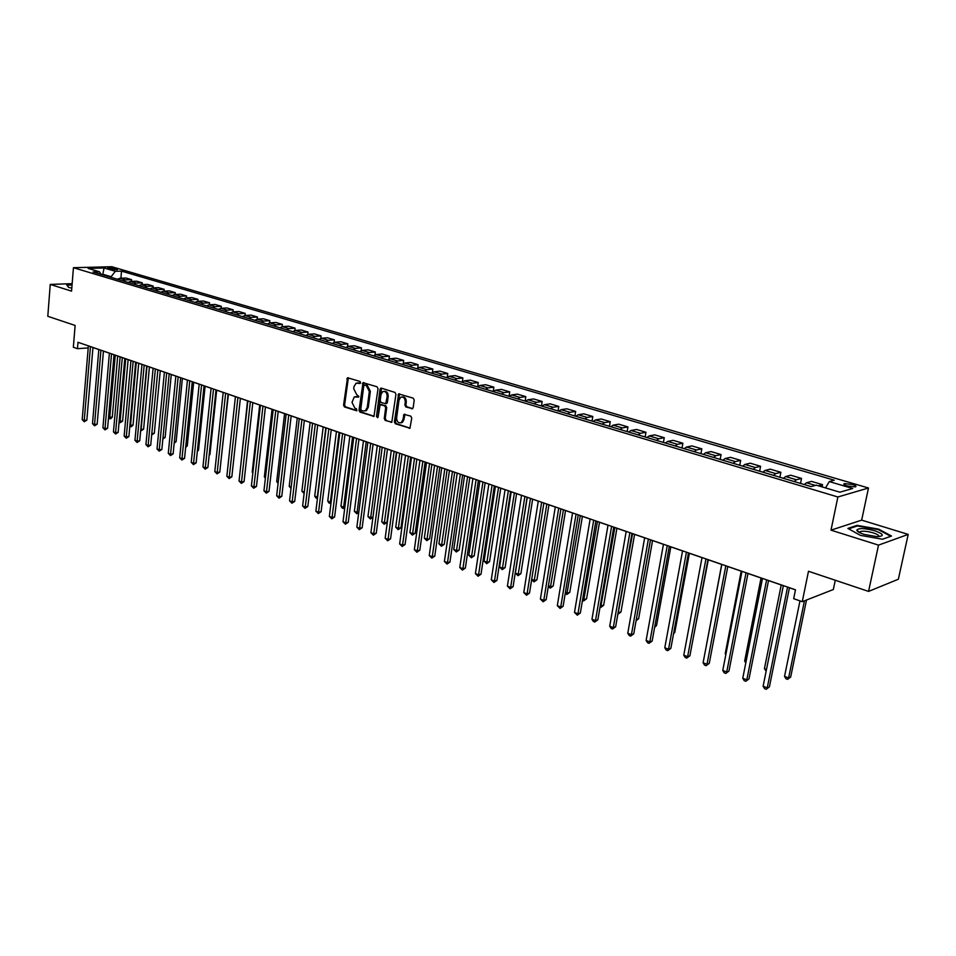 <?xml version="1.0" encoding="UTF-8"?>
<svg xmlns="http://www.w3.org/2000/svg" width="956" height="956" viewBox="0 0 956 956"><rect width="100%" height="100%" fill="white"/><g stroke="black" fill="none" stroke-linecap="round" stroke-linejoin="round"><path stroke-width="1.43" d="M360.639 382.699L359.982 381.42L347.518 377.751L343.562 405.141L344.483 406.957L356.731 410.793L356.504 408.798L354.975 408.296L352.011 402.44L354.27 396.895L358.452 397.158L358.894 396.417L356.708 394.649L353.732 388.793L354.019 386.594L356.074 383.189L360.185 383.452L360.639 382.699M852.513 484.501L844.375 483.605C843.084 484.142 844.052 484.943 847.291 485.983L855.429 486.891C856.731 486.341 855.763 485.552 852.513 484.501M411.785 408.833L413.171 407.698L414.211 400.05L413.231 398.162L398.616 393.884L394.386 421.907L395.354 423.771L409.945 428.216L411.761 418.035L410.781 416.147L404.053 414.33L402.858 419.887L401.329 422.588C398.401 423.412 396.836 421.835 396.632 417.844L399.01 400.086L400.648 397.278C403.552 396.549 405.093 398.15 405.26 402.07L404.866 405.045L405.834 406.933L412.586 408.726M72.166 283.657L50.25 284.422L47.8 316.293L75.118 325.446L73.349 347.267L77.46 348.701L77.986 342.284L795.488 589.804L793.683 598.683L802.263 601.683L833.333 589.517L835.281 580.244M878.516 545.123L908.2 534.404L861.667 520.136L831.003 530.162L878.516 545.123L868.562 591.405L808.489 571.27L802.263 601.683M831.003 530.162L837.874 496.989L73.445 267.704L111.744 266.712L868.478 488.002L837.874 496.989M50.25 284.422L71.557 291.138L73.445 267.704M378.038 388.65L377.082 386.798L363.053 382.651L359.014 410.232L359.946 412.072L373.963 416.386L378.038 388.65M381.372 388.148L394.995 392.426L395.951 394.302L391.793 422.241L385.196 420.425L384.252 418.561L385.686 407.698L384.73 405.846L380.153 404.687L378.074 416.983L377.668 417.7L376.485 416.458L380.034 389.283L381.372 388.148M908.2 534.404L898.353 579.228L868.562 591.405M108.518 268.636L117.469 269.652L114.828 268.469L107.717 267.991L108.518 268.636M101.348 274.42L99.4 271.767L93.055 271.946L811.082 486.592L816.281 485.158L839.918 492.197L852.716 488.492L829.282 481.585L834.289 480.211L121.52 271.122L115.341 271.301L110.729 277.228M99.4 271.767L88.119 268.397L104.061 267.979L115.341 271.301M861.667 520.136L868.478 488.002M92.971 347.554L98.815 349.538M103.439 351.127L109.402 353.182M114.051 354.784L120.109 356.887M124.782 358.488L130.972 360.627M135.668 362.252L141.966 364.415M146.686 366.052L153.115 368.263M157.859 369.9L164.408 372.159M169.176 373.808L175.844 376.102M180.648 377.763L187.436 380.106M192.264 381.779L199.195 384.169M204.046 385.842L211.109 388.267M215.984 389.952L223.178 392.438M228.09 394.135L235.427 396.668M240.362 398.365L247.843 400.946M252.802 402.655L260.426 405.284M265.421 407.017L273.189 409.694M278.22 411.427L286.143 414.163M291.186 415.908L299.276 418.692M304.355 420.449L312.588 423.281M317.703 425.05L326.104 427.953M331.254 429.722L339.822 432.686M344.997 434.466L353.732 437.478M358.942 439.27L367.857 442.353M373.091 444.158L382.197 447.3M387.455 449.117L396.74 452.319M402.034 454.148L411.51 457.41M416.84 459.25L426.507 462.585M431.873 464.437L441.732 467.843M447.133 469.695L457.195 473.172M462.62 475.048L472.909 478.598M478.37 480.474L488.863 484.095M494.36 485.995L505.067 489.687M510.6 491.599L521.534 495.375M527.103 497.287L538.276 501.147M543.868 503.071L555.281 507.015M560.909 508.95L572.56 512.978M578.237 514.937L590.139 519.036M595.851 521.008L608.004 525.202M613.752 527.186L626.168 531.476M631.952 533.46L644.655 537.846M650.474 539.853L663.44 544.334M669.308 546.354L682.56 550.931M688.463 552.962L702.015 557.635M707.954 559.69L721.816 564.47M727.791 566.526L741.952 571.413M747.974 573.492L762.458 578.488M768.516 580.579L783.334 585.693M789.441 587.797L795.476 589.876M77.46 348.701L88.215 347.912M102.782 274.85L101.252 274.288M110.777 276.619L102.83 274.241L104.061 267.979M120.898 278.22L121.52 271.122M131.462 281.387L131.617 279.678L126.108 278.041L119.93 278.244L117.504 279.248M142.169 284.601L142.325 282.856L136.744 281.195L130.566 281.423L128.14 282.438M153.008 287.852L153.175 286.071L147.523 284.398L141.345 284.625L138.919 285.653M163.99 291.15L164.169 289.333L158.433 287.637L152.267 287.876L149.841 288.915M175.115 294.484L175.295 292.644L169.487 290.911L163.321 291.174L160.895 292.225M186.384 297.866L186.575 295.978L180.696 294.233L174.53 294.508L172.092 295.571M197.808 301.295L198 299.371L192.036 297.603L185.87 297.89L183.444 298.965M209.376 304.773L209.579 302.813L203.532 301.021L197.378 301.319L194.94 302.407M221.099 308.298L221.302 306.29L215.184 304.474L209.029 304.797L206.604 305.884M232.977 311.871L233.192 309.816L226.99 307.975L220.848 308.31L218.41 309.421M245.011 315.492L245.238 313.389L238.952 311.525L232.822 311.871L230.384 312.994M269.592 322.889L269.831 320.69L263.378 318.766L257.248 319.161L257.451 317.01L251.081 315.122L244.951 315.492L242.513 316.627M282.128 326.665L282.39 324.407L275.842 322.471L269.723 322.877L267.298 324.024M294.842 330.501L295.117 328.183L288.473 326.211L282.367 326.641L279.941 327.812M307.736 334.397L308.023 332.019L301.283 330.011L295.189 330.453L292.763 331.648M320.81 338.364L321.108 335.903L314.273 333.871L308.19 334.337L305.765 335.532M334.062 342.379L334.373 339.834L327.454 337.779L321.383 338.257L318.957 339.476M347.506 346.478L347.841 343.825L340.814 341.746L334.755 342.248L332.33 343.467M361.153 350.625L361.499 347.876L354.377 345.761L348.331 346.287L345.905 347.53M374.979 354.855L375.35 351.987L368.12 349.848L362.097 350.386L359.671 351.641M389.02 359.157L389.415 356.158L382.077 353.983L376.055 354.545L373.641 355.823M403.253 363.531L403.671 360.388L396.226 358.189L390.239 358.775L387.813 360.054M417.7 367.988L418.142 364.69L410.59 362.444L404.615 363.053L402.201 364.356M432.363 372.517L432.841 369.04L425.169 366.769L419.218 367.403L416.804 368.729M447.229 377.142L447.755 373.473L439.975 371.155L434.036 371.824L431.634 373.151M462.334 381.862L462.895 377.967L454.996 375.612L449.081 376.305L446.679 377.656M477.653 386.678L478.263 382.52L470.244 380.141L464.353 380.846L461.963 382.221M509.046 396.298L509.715 391.852L501.446 389.403L495.614 390.168L493.224 391.566L493.87 387.156L485.72 384.73L479.864 385.471L477.474 386.857M525.131 401.102L525.812 396.632L517.411 394.135L511.603 394.924L509.237 396.358M541.466 405.989L542.172 401.484L533.639 398.951L527.855 399.763L525.489 401.209M558.053 410.949L558.782 406.408L550.106 403.838L544.358 404.687L542.004 406.145M574.915 415.991L575.655 411.415L566.848 408.798L561.136 409.682L558.782 411.164M592.051 421.106L592.804 416.505L583.853 413.852L578.177 414.761L575.835 416.266M609.462 426.316L610.239 421.68L601.133 418.979L595.492 419.923L593.162 421.441M627.148 431.598L627.949 426.926L618.699 424.189L613.107 425.169L610.776 426.711M645.145 436.976L645.957 432.267L636.565 429.483L630.996 430.499L628.69 432.064M663.428 442.449L664.265 437.705L654.717 434.872L649.196 435.912L646.889 437.501M682.022 448.005L682.883 443.226L673.167 440.346L667.694 441.421L665.412 443.034M700.939 453.658L701.823 448.842L691.941 445.914L686.516 447.038L684.233 448.663M720.167 459.406L721.075 454.554L711.025 451.579L705.648 452.738L703.389 454.387M739.741 465.261L740.673 460.374L730.444 457.338L725.126 458.533L722.867 460.218M759.65 471.212L760.594 466.289L750.197 463.194L744.927 464.437L742.692 466.146M779.905 477.271L780.885 472.3L770.285 469.157L765.087 470.436L762.864 472.168M800.519 483.425L801.522 478.418L790.743 475.228L785.605 476.554L783.394 478.311M822.076 486.879L822.53 484.656L811.56 481.406L806.482 482.768L804.295 484.561M131.617 279.678L125.439 279.893L123.025 280.897M142.325 282.856L136.158 283.084L133.732 284.099M153.175 286.071L147.009 286.31L144.583 287.35M164.169 289.333L157.991 289.584L155.565 290.636M175.295 292.644L169.128 292.906L166.703 293.958M186.575 295.978L180.409 296.264L177.983 297.328M198 299.371L191.833 299.67L189.407 300.746M209.579 302.813L203.413 303.124L200.987 304.211M221.302 306.29L215.16 306.613L212.722 307.713M233.192 309.816L227.05 310.162L224.612 311.274M245.238 313.389L239.108 313.747L236.67 314.871M257.451 317.01L251.332 317.392L248.895 318.527M269.831 320.69L263.713 321.085L257.248 319.161L254.822 320.296M263.713 321.085L261.287 322.232M282.39 324.407L276.272 324.825L273.846 325.984M295.117 328.183L289.011 328.613L286.585 329.796M308.023 332.019L301.929 332.461L299.503 333.656M321.108 335.903L315.026 336.369L312.6 337.576M334.373 339.834L328.314 340.324L325.888 341.543M347.841 343.825L341.794 344.339L339.368 345.57M361.499 347.876L355.465 348.414L353.039 349.657M375.35 351.987L369.327 352.549L366.913 353.804M389.415 356.158L383.404 356.731L380.99 358.022M403.671 360.388L397.684 360.986L395.27 362.288M418.142 364.69L412.179 365.312L409.777 366.626M432.841 369.04L426.89 369.697L424.488 371.024M447.755 373.473L441.827 374.143L439.425 375.481M462.895 377.967L456.992 378.66L454.59 380.022M478.263 382.52L472.384 383.248L469.994 384.623M493.87 387.156L488.014 387.897L485.636 389.295M509.715 391.852L503.896 392.629L501.518 394.051M525.812 396.632L520.028 397.433L517.65 398.867M542.172 401.484L536.412 402.321L534.045 403.767M558.782 406.408L553.046 407.268L550.692 408.75M575.655 411.415L569.967 412.311L567.613 413.805M592.804 416.505L587.151 417.437L584.809 418.943M610.239 421.68L604.622 422.636L602.292 424.165M627.949 426.926L622.368 427.93L620.05 429.483M645.957 432.267L640.424 433.307L638.118 434.884M664.265 437.705L658.78 438.768L656.485 440.369M682.883 443.226L677.446 444.325L675.163 445.95M701.823 448.842L696.422 449.989L694.152 451.626M721.075 454.554L715.733 455.737L713.475 457.41M740.673 460.374L735.379 461.593L733.133 463.29M760.594 466.289L755.371 467.544L753.137 469.265M780.885 472.3L775.71 473.602L773.5 475.347M801.522 478.418L796.408 479.769L794.221 481.549M822.53 484.656L818.42 485.791M825.53 487.907L829.282 481.585M72.082 284.661L66.681 284.852L68.665 287.505L71.808 288.019M891.518 536.041L878.648 529.146L857.066 525.382L847.864 528.429L860.472 535.384L882.543 539.244L891.518 536.041M856.911 526.111L857.066 525.382M360.412 383.26L357.556 382.878M355.775 396.573L358.679 396.967M348.354 377.763L344.602 405.009L345.51 406.826L356.947 410.602M363.901 382.651L360.042 410.1L360.974 411.94L374.107 416.278M364.69 385.053L363.77 385.842L360.794 409.132L361.44 410.423L363.065 410.96L365.347 410.721L367.271 407.423L369.327 391.458L366.327 385.579L364.666 385.053M364.822 410.96L366.375 410.59L368.299 407.292L367.271 407.423M365.718 384.945L367.355 385.459L370.354 391.339L368.299 407.292M391.912 422.158L385.196 420.425M380.858 404.591L385.758 405.703L386.702 407.567L385.268 418.417L386.224 420.27M381.54 388.196L377.907 417.461M387.168 396.405C387.013 392.569 385.519 390.98 382.699 391.625L381.026 394.446L380.213 400.66L381.157 402.524L385.746 403.671L387.168 396.405L388.196 396.274C388.136 392.737 386.774 391.088 384.121 391.327M386.057 403.635L387.371 402.5L386.344 402.631M388.196 396.274L387.371 402.5M402.129 396.931C404.842 396.704 406.228 398.365 406.288 401.938L405.882 404.914L406.862 406.79L412.681 408.654M400.839 422.839L402.356 422.444L403.886 419.744L402.858 419.887M404.974 414.259L403.886 419.744M399.512 393.848L395.414 421.751L396.37 423.627L410.04 428.145M108.578 417.019L112.282 417.186L117.684 356.038M112.282 417.186L110.777 418.644L109.773 418.752L109.773 417.473L115.258 355.202M109.773 418.752L108.506 417.808M90.462 346.586L84.248 420.449L82.204 419.648L88.382 345.869M92.971 347.458L86.841 420.15L84.248 420.449L84.283 421.751L82.204 419.648M86.841 420.15L84.283 421.751M119.177 421.082L122.595 421.13L128.128 359.647M122.595 421.13L120.074 422.719L120.086 421.429L125.702 358.811M120.074 422.719L119.082 422.17M129.92 425.205L133.027 425.133L138.716 363.292M133.027 425.133L131.498 426.603L130.494 426.723L130.518 425.432L136.278 362.455M130.494 426.723L129.801 426.46M140.795 429.375L143.603 429.172L149.423 366.996M143.603 429.172L141.058 430.786L141.094 429.495L146.997 366.16M100.93 350.207L94.56 424.488L92.493 423.675L98.827 349.478M103.451 351.067L97.154 424.177L94.56 424.488L94.572 425.79L92.493 423.675M97.154 424.177L94.572 425.79M111.541 353.863L105.005 428.575L102.901 427.762L109.402 353.123M114.051 354.724L107.586 428.264L105.005 428.575L105.005 429.889L102.901 427.762M107.586 428.264L105.005 429.889M122.284 357.568L115.58 432.721L113.453 431.885L120.121 356.827M124.794 358.428L118.162 432.387L115.58 432.721L115.568 434.024L113.453 431.885M118.162 432.387L115.568 434.024M151.813 433.594L154.31 433.271L160.273 370.737M154.31 433.271L151.681 434.872M151.789 433.737L151.753 434.896M133.159 361.32L126.288 436.916L124.137 436.067L130.972 360.567M135.668 362.193L128.881 436.581L126.288 436.916L126.264 438.23L124.137 436.067M128.881 436.581L126.264 438.23M68.856 287.529L67.075 285.175L72.058 284.996M71.963 286.179L71.903 286.86M864.236 534.428L877.01 536.663C884.659 536.149 883.942 534.189 874.848 530.783C864.583 528.118 858.572 527.903 856.803 530.126C857.09 531.476 859.563 532.91 864.236 534.428M878.707 536.651C879.389 535.563 877.56 534.308 873.21 532.874C867.821 531.345 863.615 530.879 860.579 531.476L859.611 532.611M848.641 528.859L857.377 525.955L878.289 529.6L890.765 536.292L882.496 539.232M162.986 437.717L165.149 437.43L171.267 374.525M165.149 437.43L162.855 439.019M174.315 441.875L176.131 441.636L182.393 378.373M176.131 441.636L174.183 443.19M185.787 446.094L187.256 445.89L193.674 382.257M185.667 447.408L187.256 445.89M197.426 450.36L198.513 450.204L205.098 386.2M198.513 450.204L197.33 451.34M209.221 454.686L209.926 454.578L216.665 390.191M209.926 454.578L209.149 455.319M144.189 365.12L137.138 441.158L134.951 440.31L141.978 364.356M146.698 365.993L139.719 440.812L137.138 441.158L137.102 442.473L134.951 440.31M139.719 440.812L137.102 442.473M155.362 368.98L148.132 445.46L145.921 444.6L153.115 368.203M157.871 369.841L150.713 445.114L148.132 445.46L148.084 446.787L145.921 444.6M150.713 445.114L148.084 446.787M166.679 372.888L159.258 449.822L157.023 448.95L164.408 372.099M169.188 373.748L161.851 449.463L159.258 449.822L159.21 451.148L157.023 448.95M161.851 449.463L159.21 451.148M178.163 376.843L170.55 454.243L168.28 453.347L175.844 376.043M180.648 377.704L173.132 453.873L170.55 454.243L170.479 455.57L168.28 453.347M173.132 453.873L170.479 455.57M189.778 380.858L181.975 458.713L179.68 457.816L187.448 380.046M192.276 381.707L184.556 458.33L181.975 458.713L181.891 460.051L179.68 457.816M184.556 458.33L181.891 460.051M221.171 459.047L228.4 394.242M201.573 384.921L193.566 463.254L191.236 462.346L199.195 384.097M204.058 385.77L196.147 462.859L193.566 463.254L193.459 464.592L191.236 462.346M196.147 462.859L193.459 464.592M213.511 389.044L205.301 467.854L202.947 466.922L211.109 388.208M215.996 389.893L207.882 467.448L205.301 467.854L205.193 469.193L202.947 466.922M207.882 467.448L205.193 469.193M247.52 400.839L240.518 467.639M225.628 393.215L217.203 472.503L214.813 471.571L223.19 392.378M228.102 394.075L219.784 472.097L217.203 472.503L217.072 473.853L214.813 471.571M219.784 472.097L217.072 473.853M259.709 405.045L252.205 472.133L252.922 472.395M252.838 473.065L252.205 472.133M237.901 397.457L229.273 477.235L226.847 476.279L235.427 396.597M240.374 398.305L231.842 476.805L229.273 477.235L229.129 478.574L226.847 476.279M231.842 476.805L229.129 478.574M272.054 409.299L264.37 476.793L265.493 477.223M265.374 478.275L264.37 476.793M250.353 401.747L241.498 482.015L239.036 481.059L247.843 400.887M252.814 402.596L244.067 481.585L241.498 482.015L241.342 483.366L239.036 481.059M244.067 481.585L241.342 483.366M284.577 413.625L276.702 481.525L278.244 482.123M278.088 483.473L276.702 481.525M262.972 406.097L253.902 486.879L251.404 485.899L260.438 405.225M265.421 406.945L256.471 486.425L253.902 486.879L253.722 488.229L251.404 485.899M256.471 486.425L253.722 488.229M297.268 417.999L289.202 486.317L291.174 487.082M291.018 488.444L289.202 486.317M310.138 422.444L301.881 491.181L304.295 492.113M304.127 493.487L301.881 491.181M323.188 426.938L314.727 496.116L317.32 497.108L325.817 427.846M317.452 498.387L316.03 498.052L314.727 496.116M317.057 498.458L317.619 497.048M336.428 431.503L327.753 501.111L330.382 502.127L339.093 432.423M330.979 503.298L329.055 503.071L327.753 501.111M330.107 503.477L331.146 501.972M349.848 436.139L340.969 506.178L343.634 507.206L352.549 437.071M344.757 507.959L342.272 508.15L340.969 506.178M343.335 508.556L343.634 507.206L344.877 506.955M363.459 440.835L354.365 511.329L357.066 512.356L366.208 441.78M358.739 512.583L356.755 513.719L354.365 511.329M356.755 513.719L357.066 512.356L358.811 512.01M377.273 445.604L367.952 516.539L370.701 517.59L380.058 446.56M372.936 517.268L370.366 518.953L367.952 516.539M370.366 518.953L370.701 517.59L372.96 517.112M391.291 450.431L381.743 521.833L384.527 522.896L386.965 522.37L396.405 452.2M386.965 522.37L384.169 524.258L394.123 451.411M384.169 524.258L381.743 521.833M405.511 455.343L395.724 527.198L398.544 528.274L400.982 527.736L410.662 457.123M400.982 527.736L398.174 529.648L408.379 456.335M398.174 529.648L395.724 527.198M419.935 460.326L409.921 532.635L412.777 533.735L415.203 533.185L425.121 462.106M415.203 533.185L412.395 535.109L422.851 461.33M412.395 535.109L409.921 532.635M434.586 465.369L424.321 538.168L427.224 539.28L429.638 538.706L439.796 467.173M429.638 538.706L426.806 540.654L437.537 466.397M426.806 540.654L424.321 538.168M449.451 470.495L438.924 543.773L441.875 544.908L444.289 544.322L454.686 472.312M444.289 544.322L441.445 546.282L452.451 471.535M441.445 546.282L438.924 543.773M464.532 475.706L453.753 549.461L456.753 550.608L459.155 550.011L469.802 477.522M459.155 550.011L456.299 551.982L467.58 476.757M456.299 551.982L453.753 549.461M479.852 480.988L468.81 555.233L471.846 556.404L474.236 555.795L485.158 482.816M474.236 555.795L471.368 557.778L482.947 482.063M471.368 557.778L468.81 555.233M495.411 486.353L484.095 561.1L487.178 562.283L489.556 561.662L500.741 488.193M489.556 561.662L486.676 563.67L498.542 487.44M486.676 563.67L484.095 561.1M511.197 491.802L499.606 567.051L502.737 568.258L505.103 567.613L516.563 493.655M505.103 567.613L502.211 569.645L514.388 492.902M502.211 569.645L499.606 567.051M527.234 497.335L515.368 573.098L518.546 574.317L520.9 573.66L532.635 499.199M520.9 573.66L517.985 575.703L530.472 498.458M517.985 575.703L515.368 573.098M531.691 579.36L534.595 580.471L536.937 579.802L548.959 504.828M536.937 579.802L534.01 581.869L546.82 504.099M534.01 581.869L531.644 579.683M275.77 410.518L266.473 491.802L263.94 490.81L273.201 409.622M278.22 411.355L269.03 491.336L266.473 491.802L266.282 493.153L263.94 490.81M269.03 491.336L266.282 493.153M288.76 415L279.224 496.785L276.654 495.782L286.143 414.091M291.198 415.836L281.781 496.319L279.224 496.785L279.009 498.148L276.654 495.782M281.781 496.319L279.009 498.148M301.929 419.541L292.154 501.852L289.549 500.836L299.276 418.62M304.355 420.377L294.711 501.374L292.154 501.852L291.927 503.215L289.549 500.836M294.711 501.374L291.927 503.215M315.289 424.141L305.263 506.979L302.622 505.951L312.6 423.221M317.715 424.978L307.82 506.489L305.263 506.979L305.012 508.353L302.622 505.951M307.82 506.489L305.012 508.353M328.84 428.826L318.563 512.189L315.886 511.149L326.115 427.882M331.254 429.65L321.108 511.687L318.563 512.189L318.3 513.563L315.886 511.149M321.108 511.687L318.3 513.563M342.595 433.57L332.055 517.471L329.342 516.407L339.834 432.614M344.997 434.394L334.6 516.957L332.055 517.471L331.78 518.845L329.342 516.407M334.6 516.957L331.78 518.845M356.552 438.386L345.749 522.836L343.001 521.761L353.744 437.418M358.942 439.21L348.283 522.299L345.749 522.836L345.451 524.211L343.001 521.761M348.283 522.299L345.451 524.211M370.713 443.273L359.635 528.274L356.851 527.186L367.869 442.281M373.103 444.086L362.169 527.724L359.635 528.274L359.313 529.66L356.851 527.186M362.169 527.724L359.313 529.66M385.089 448.233L373.736 533.795L370.904 532.683L382.197 447.229M387.467 449.045L376.258 533.233L373.736 533.795L373.39 535.181L370.904 532.683M376.258 533.233L373.39 535.181M399.692 453.264L388.04 539.399L385.16 538.264L396.752 452.248M402.046 454.076L390.562 538.826L388.04 539.399L387.682 540.785L385.16 538.264M390.562 538.826L387.682 540.785M414.498 458.366L402.56 545.075L399.644 543.94L411.522 457.338M416.852 459.179L405.069 544.49L402.56 545.075L402.177 546.474L399.644 543.94M405.069 544.49L402.177 546.474M429.543 463.564L417.306 550.847L414.342 549.688L426.519 462.513M431.873 464.365L419.804 550.25L417.306 550.847L416.9 552.245L414.342 549.688M419.804 550.25L416.9 552.245M444.815 468.834L432.267 556.715L429.256 555.532L441.744 467.771M447.133 469.635L434.765 556.093L432.267 556.715L431.837 558.101L429.256 555.532M434.765 556.093L431.837 558.101M460.326 474.176L447.468 562.666L444.409 561.459L457.207 473.101M462.632 474.977L449.941 562.02L447.468 562.666L447.014 564.064L444.409 561.459M449.941 562.02L447.014 564.064M476.088 479.613L462.895 568.701L459.788 567.482L472.921 478.526M478.37 480.402L465.369 568.043L462.895 568.701L462.417 570.099L459.788 567.482M465.369 568.043L462.417 570.099M492.089 485.134L478.562 574.831L475.407 573.6L488.875 484.023M494.36 485.923L481.023 574.162L478.562 574.831L478.06 576.241L475.407 573.6M481.023 574.162L478.06 576.241M508.353 490.751L494.479 581.069L491.276 579.814L505.079 489.615M510.612 491.527L496.929 580.388L494.479 581.069L493.953 582.479L491.276 579.814M496.929 580.388L493.953 582.479M524.868 496.451L510.647 587.402L507.397 586.124L521.546 495.304M527.115 497.216L513.085 586.697L510.647 587.402L510.098 588.8L507.397 586.124M513.085 586.697L510.098 588.8M548.421 585.789L550.883 586.733L553.213 586.04L565.546 510.552M553.213 586.04L550.286 588.119L563.419 509.823M550.286 588.119L548.302 586.566M541.658 502.235L527.079 593.831L523.769 592.541L538.288 501.075M543.88 502.999L529.505 593.102L527.079 593.831L526.493 595.241L523.769 592.541M529.505 593.102L526.493 595.241M565.426 592.314L567.446 593.079L569.764 592.373L582.395 516.371M569.764 592.373L566.812 594.477L580.292 515.643M566.812 594.477L565.223 593.568M558.722 508.126L543.773 600.368L540.403 599.054L555.293 506.943M560.921 508.879L546.175 599.627L543.773 600.368L543.151 601.778L540.403 599.054M546.175 599.627L543.151 601.778M582.718 598.946L584.259 599.532L586.566 598.803L599.508 522.275M586.566 598.803L583.602 600.93L597.428 521.558M583.602 600.93L582.455 600.488M576.074 514.101L560.73 607L557.312 605.674L572.572 512.906M578.249 514.854L563.12 606.247L560.73 607L560.085 608.422L557.312 605.674M563.12 606.247L560.085 608.422M600.284 605.686L603.642 605.339L616.907 528.274M603.642 605.339L600.655 607.49L614.839 527.557M600.655 607.49L600.01 607.239M593.7 520.184L577.962 613.752L574.496 612.402L590.151 518.965M595.863 520.936L580.352 612.975L577.962 613.752L577.293 615.174L574.496 612.402M580.352 612.975L577.293 615.174M618.138 612.533L620.982 611.983L634.581 534.368M620.982 611.983L617.994 614.158L632.549 533.663M611.625 526.374L595.492 620.611L591.967 619.237L608.016 525.131M613.764 527.115L597.859 619.811L595.492 620.611L594.787 622.033L593.377 621.484L591.967 619.237M597.859 619.811L594.787 622.033M636.302 619.5L638.62 618.735L652.554 540.57M636.254 619.715L650.534 539.877M638.62 618.735L636.075 620.767M629.861 532.659L613.298 627.59L609.713 626.18L626.192 531.393M631.964 533.388L615.652 626.766L613.298 627.59L612.569 629.012L611.135 628.451L609.713 626.18M615.652 626.766L612.569 629.012M654.836 626.216L656.533 625.594L670.825 546.88M656.533 625.594L654.633 627.291M648.395 539.053L631.414 634.676L627.769 633.254L644.667 537.774M650.486 539.782L633.744 633.84L631.414 634.676L630.649 636.098L629.191 635.525L627.769 633.254M633.744 633.84L630.649 636.098M673.693 632.968L674.757 632.573L689.395 553.285M674.757 632.573L673.574 633.613M667.252 545.565L649.829 641.894L646.125 640.436L663.464 544.251M669.32 546.27L652.147 641.022L649.829 641.894L649.028 643.316L647.547 642.731L646.125 640.436M652.147 641.022L649.028 643.316M692.897 639.815L708.288 559.798M686.444 552.186L668.567 649.232L664.79 647.75L682.572 550.847M688.475 552.879L670.861 648.335L668.567 649.232L667.73 650.654L666.224 650.056L664.79 647.75M670.861 648.335L667.73 650.654M721.708 564.434L706.221 646.328M705.958 558.913L687.627 656.688L683.779 655.183L702.027 557.563M707.966 559.607L689.897 655.78L687.627 656.688L686.755 658.11L685.213 657.513L683.779 655.183M689.897 655.78L686.755 658.11M741.211 571.162L725.234 653.629L725.963 653.904M725.831 654.609L725.234 653.629M761.048 577.998L744.664 661.086L746.05 661.612M745.788 662.938L744.664 661.086M781.231 584.964L764.43 668.662L766.497 669.463M766.162 671.124L764.43 668.662M799.981 600.882L784.541 676.382L788.604 677.947L790.696 676.979L806.505 600.021M790.696 676.979L787.577 679.358L788.604 677.947L804.426 600.834M787.577 679.358L785.952 678.736L784.541 676.382M725.831 565.761L707.01 664.277L703.102 662.747L721.828 564.387M727.803 566.454L709.256 663.345L706.102 665.699L704.536 665.089L703.102 662.747M709.256 663.345L706.102 665.699M746.038 572.74L726.727 671.996L722.76 670.443L741.976 571.341M747.986 573.409L728.962 671.04L725.783 673.43L724.194 672.797L722.76 670.443M728.962 671.04L725.783 673.43M766.628 579.838L746.803 679.859L742.764 678.27L762.482 578.416M768.54 580.495L749.002 678.868L745.811 681.281L744.198 680.648L742.764 678.27M749.002 678.868L745.811 681.281M787.577 587.068L767.238 687.854L763.115 686.241L783.358 585.61M789.453 587.713L769.413 686.85L766.21 689.288L764.561 688.643L763.115 686.241M769.413 686.85L766.21 689.288M125.439 279.893L119.93 278.244M136.158 283.084L130.566 281.423M147.009 286.31L141.345 284.625M157.991 289.584L152.267 287.876M169.128 292.906L163.321 291.174M180.409 296.264L174.53 294.508M191.833 299.67L185.87 297.89M203.413 303.124L197.378 301.319M215.16 306.613L209.029 304.797M227.05 310.162L220.848 308.31M239.108 313.747L232.822 311.871M251.332 317.392L244.951 315.492M276.272 324.825L269.723 322.877M289.011 328.613L282.367 326.641M301.929 332.461L295.189 330.453M315.026 336.369L308.19 334.337M328.314 340.324L321.383 338.257M341.794 344.339L334.755 342.248M355.465 348.414L348.331 346.287M369.327 352.549L362.097 350.386M383.404 356.731L376.055 354.545M397.684 360.986L390.239 358.775M412.179 365.312L404.615 363.053M426.89 369.697L419.218 367.403M441.827 374.143L434.036 371.824M456.992 378.66L449.081 376.305M472.384 383.248L464.353 380.846M488.014 387.897L479.864 385.471M503.896 392.629L495.614 390.168M520.028 397.433L511.603 394.924M536.412 402.321L527.855 399.763M553.046 407.268L544.358 404.687M569.967 412.311L561.136 409.682M587.151 417.437L578.177 414.761M604.622 422.636L595.492 419.923M622.368 427.93L613.107 425.169M640.424 433.307L630.996 430.499M658.78 438.768L649.196 435.912M677.446 444.325L667.694 441.421M696.422 449.989L686.516 447.038M715.733 455.737L705.648 452.738M735.379 461.593L725.126 458.533M755.371 467.544L744.927 464.437M775.71 473.602L765.087 470.436M796.408 479.769L785.605 476.554M815.348 485.409L806.482 482.768M114.708 269.819L114.828 268.469M116.596 269.819L116.668 268.995M359.217 382.89L358.177 383.009M357.472 396.573L356.445 396.704M345.51 406.826L344.483 406.957M344.602 405.009L343.562 405.141M347.9 378.707L346.861 378.815M373.999 416.35L373.222 416.458M360.974 411.94L359.946 412.072M360.042 410.1L359.014 410.232M363.435 383.607L362.408 383.726M370.354 391.339L369.327 391.458M367.355 385.459L366.327 385.579M391.817 422.229L391.016 422.337M385.268 418.417L384.252 418.561M386.702 407.567L385.686 407.698M385.758 405.703L384.73 405.846M381.91 404.472L380.894 404.603M377.512 416.314L376.485 416.458M381.062 389.152L380.034 389.283M406.862 406.79L405.834 406.933M405.882 404.914L404.866 405.045M406.288 401.938L405.26 402.07M404.496 415.203L403.48 415.346M409.969 428.204L409.132 428.336M396.37 423.627L395.354 423.771M395.414 421.751L394.386 421.907M399.01 394.816L397.995 394.948M844.16 484.644L844.375 483.605M363.674 382.579L363.053 382.651M366.375 410.59L365.347 410.721M386.774 403.54L385.746 403.671M381.348 388.136L380.667 388.22M402.356 422.444L401.329 422.588M404.83 414.223L404.053 414.33M399.345 393.8L398.616 393.884M860.269 532.934L860.579 531.476M859.552 532.384L856.803 530.126"/></g></svg>

